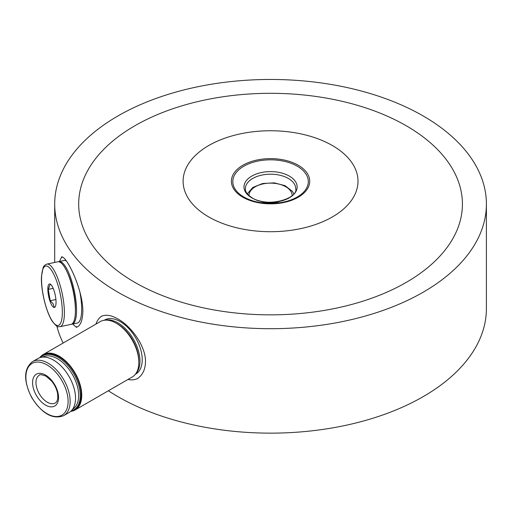 <?xml version="1.0" encoding="UTF-8"?>
<svg xmlns="http://www.w3.org/2000/svg" width="512" height="512" viewBox="0 0 512 512"><rect width="100%" height="100%" fill="white"/><g stroke="black" fill="none" stroke-linecap="round" stroke-linejoin="round"><path stroke-width="0.77" d="M332.384 145.536A87.443 50.483 180 0 1 293.184 229.997A87.443 50.483 180 0 1 186.093 168.166A87.443 50.483 180 0 1 332.384 145.536M134.88 282.406A191.866 110.771 180 0 1 134.88 125.754A191.866 110.771 180 0 1 406.221 125.754A191.866 110.771 180 0 1 406.221 282.406A191.866 110.771 180 0 1 134.88 282.406M117.926 292.198A215.846 124.621 180 0 1 54.701 204.083A215.846 124.621 180 0 1 270.554 79.462A215.846 124.621 180 0 1 486.4 204.083A215.846 124.621 180 0 1 353.152 319.213A215.846 124.621 180 0 1 117.926 292.198M136.973 378.874C142.438 375.507 145.274 369.811 145.498 361.792C145.798 346.266 131.514 326.451 117.926 318.963C111.04 315.04 105.402 314.24 100.998 316.563M486.4 204.083L486.4 308.518A215.846 124.621 180 0 1 353.152 423.654A215.846 124.621 180 0 1 117.926 396.64A215.846 124.621 180 0 1 108.39 390.765M63.149 343.034A215.846 124.621 180 0 1 56.87 326.144M76.154 327.366C80.326 326.195 82.56 320.845 82.861 311.315C82.925 288.858 65.875 254.611 61.363 256.986M101.568 316.262A35.974 20.768 -120 0 0 95.955 324.096M127.936 379.482A35.974 20.768 -120 0 0 137.594 378.496M62.221 257.05A35.974 10.048 -101.9 0 0 59.648 261.414M72.8 324.006A35.974 10.048 -101.9 0 0 77.222 327.014M45.568 375.098A18.387 10.618 -120 0 0 34.31 391.117A18.387 10.618 -120 0 0 56.826 404.115A18.387 10.618 -120 0 0 45.568 375.098M63.699 415.642L69.069 412.544A31.181 18.003 -120 0 0 73.85 387.558A31.181 18.003 -120 0 0 53.485 360.083A31.181 18.003 -120 0 0 37.894 358.541L32.525 361.638C23.661 368.717 23.366 380.659 31.635 397.453C42.074 413.734 52.762 419.802 63.699 415.642A31.181 18.003 -120 0 0 68.48 390.656A31.181 18.003 -120 0 0 48.109 363.187A31.181 18.003 -120 0 0 32.525 361.638M72.672 409.158A30.048 17.35 -120 0 0 77.011 385.011A30.048 17.35 -120 0 0 57.44 358.72A30.048 17.35 -120 0 0 42.624 357.114M71.264 410.854A31.181 18.003 -120 0 0 73.824 409.798A31.181 18.003 -120 0 0 78.605 384.813A31.181 18.003 -120 0 0 58.24 357.338A31.181 18.003 -120 0 0 42.65 355.795A31.181 18.003 -120 0 0 40.454 357.485M73.824 409.798L74.726 409.28A31.181 18.003 -120 0 0 79.501 384.294A31.181 18.003 -120 0 0 59.136 356.819A31.181 18.003 -120 0 0 43.546 355.277L42.65 355.795M70.688 411.392A31.974 18.464 -120 0 0 75.123 409.971A31.974 18.464 -120 0 0 80.026 384.346A31.974 18.464 -120 0 0 59.136 356.166A31.974 18.464 -120 0 0 43.149 354.586A31.974 18.464 -120 0 0 39.699 357.715M75.123 409.971L132.218 377.005A31.974 18.464 -120 0 0 137.12 351.386A31.974 18.464 -120 0 0 116.23 323.206A31.974 18.464 -120 0 0 100.237 321.619L43.149 354.586M138.835 362.042A31.181 18.003 -120 0 0 138.842 361.715A31.181 18.003 -120 0 0 116.794 323.533A31.181 18.003 -120 0 0 116.512 323.373M116.794 323.533L117.357 323.859L116.794 323.533M138.842 361.715L138.842 361.062A30.381 17.536 -120 0 0 117.357 323.859M136.122 373.216A31.181 18.003 -120 0 0 137.427 347.718A31.181 18.003 -120 0 0 117.926 322.88A31.181 18.003 -120 0 0 105.478 320.141M135.373 374.266L135.776 374.029A31.181 18.003 -120 0 0 140.557 349.05A31.181 18.003 -120 0 0 120.186 321.574A31.181 18.003 -120 0 0 104.595 320.026L104.192 320.262M50.221 284.371L48.243 289.395L50.221 300.685L53.03 303.642L54.163 306.95M51.942 305.504A11.994 3.347 -101.9 0 0 55.725 305.498A11.994 3.347 -101.9 0 0 51.469 285.222A11.994 3.347 -101.9 0 0 47.853 289.786A11.994 3.347 -101.9 0 0 51.942 305.504M60.026 326.688L71.04 324.371A31.974 8.928 -101.9 0 0 73.203 291.245A31.974 8.928 -101.9 0 0 57.888 261.786L46.874 264.102C44.832 264.902 43.565 266.157 43.072 267.859L41.53 276.109C40.582 286.765 44.934 309.53 52.096 321.05C58.854 329.53 58.189 325.914 60.026 326.688A31.974 8.928 -101.9 0 0 62.189 293.555A31.974 8.928 -101.9 0 0 46.874 264.102M75.405 310.33A28.781 8.038 -101.9 0 0 67.533 272.883M71.59 324.192A31.974 8.928 -101.9 0 0 72.166 324.134A31.974 8.928 -101.9 0 0 74.33 291.008A31.974 8.928 -101.9 0 0 59.014 261.549A31.974 8.928 -101.9 0 0 58.464 261.734M72.166 324.134L77.299 323.059A31.974 8.928 -101.9 0 0 79.814 291.654M66.259 260.845A31.974 8.928 -101.9 0 0 64.147 260.467L59.014 261.549M53.19 288.358L48.243 289.395M55.91 299.494L50.221 300.685M298.246 165.248A39.162 22.611 180 0 1 280.691 203.078A39.162 22.611 180 0 1 232.723 175.386A39.162 22.611 180 0 1 298.246 165.248M251.757 197.805A26.586 15.347 0 0 0 296.23 190.925A26.586 15.347 0 0 0 263.674 172.128A26.586 15.347 0 0 0 251.757 197.805M243.859 197.024A37.747 21.792 0 0 0 260.941 202.688A37.747 21.792 0 0 0 280.16 202.688A37.747 21.792 0 0 0 306.995 187.296A37.747 21.792 0 0 0 297.242 166.202A37.747 21.792 0 0 0 243.859 166.202A37.747 21.792 0 0 0 243.859 197.024M252.742 178.451A25.184 14.541 0 0 0 245.37 188.736C245.216 191.84 247.507 194.899 252.25 197.92C267.168 207.974 298.432 198.63 295.731 188.736A25.184 14.541 0 0 0 280.192 175.302A25.184 14.541 0 0 0 252.742 178.451M39.27 375.283A15.987 9.229 -120 0 0 39.27 393.747A15.987 9.229 -120 0 0 55.258 402.976C56.493 402.438 57.338 400.819 57.786 398.131L57.632 393.837C56.845 389.35 54.874 385.126 51.712 381.165L46.067 376.192C41.619 374.554 39.36 374.246 39.27 375.283M46.995 364.909A29.856 17.235 -120 0 0 28.717 390.918A29.856 17.235 -120 0 0 65.28 412.032A29.856 17.235 -120 0 0 46.995 364.909M51.942 320.512A30.381 8.486 -101.9 0 0 60.941 297.581A30.381 8.486 -101.9 0 0 42.95 269.037A30.381 8.486 -101.9 0 0 51.942 320.512M248.966 195.571A21.587 12.461 180 0 1 261.216 184.358A21.587 12.461 180 0 1 284.032 185.862A21.587 12.461 180 0 1 292.134 195.571M54.701 204.083L54.701 262.451M260.941 202.688L280.16 202.688M293.792 193.818L292.461 191.411L285.037 185.645L274.272 182.867L262.598 183.514L252.851 187.437L247.309 193.818"/></g></svg>
